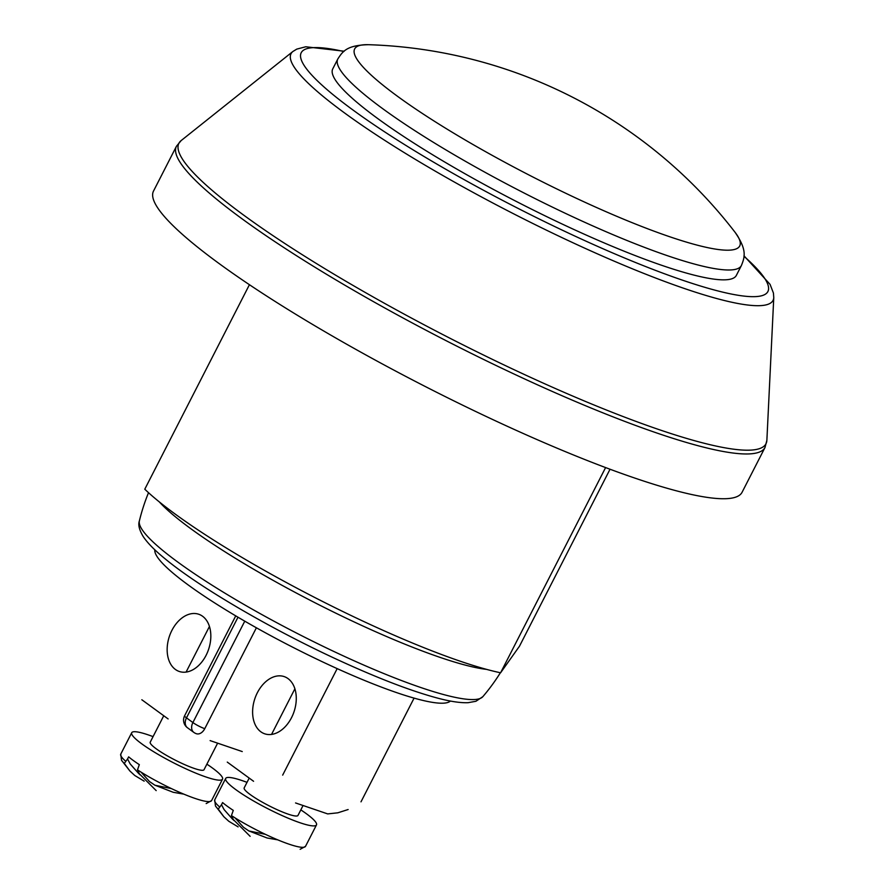 <?xml version="1.0" encoding="UTF-8"?>
<svg xmlns="http://www.w3.org/2000/svg" width="894" height="894" viewBox="0 0 894 894"><rect width="100%" height="100%" fill="white"/><g stroke="black" fill="none" stroke-linecap="round" stroke-linejoin="round"><path stroke-width="1.34" d="M249.426 284.705L144.783 489.208A226.685 34.408 27.1 0 0 311.984 596.063A226.685 34.408 27.1 0 0 500.584 672.791L605.596 467.584M610.032 469.238L519.47 646.228L500.584 672.791M159.3 501.892A198.144 30.083 27.1 0 0 314.364 602.433A198.144 30.083 27.1 0 0 486.604 669.382M139.375 520.934C137.989 524.756 139.263 529.952 143.196 536.523C147.488 542.971 154.763 550.38 165.01 558.728C199.753 587.604 273.609 630.538 341.173 661.348C379.905 679.038 412.1 691.308 437.769 698.158C450.319 701.488 460.41 702.997 468.054 702.695L475.887 701.287L482.827 696.683A193.026 29.301 -152.9 0 1 482.816 696.683A193.026 29.301 -152.9 0 1 298.216 633.935A193.026 29.301 -152.9 0 1 139.375 520.934A193.026 29.301 -152.9 0 1 139.375 520.923A198.345 198.345 0 0 1 148.516 492.695M176.42 146.303L153.511 191.07A330.579 50.187 27.1 0 0 424.941 386.342A330.579 50.187 27.1 0 0 742.087 492.259L764.996 447.492L766.873 440.329A329.763 50.064 -152.9 0 1 449.637 338.077A329.763 50.064 -152.9 0 1 181.136 140.593L176.42 146.303A330.579 50.187 27.1 0 0 447.849 341.575A330.579 50.187 27.1 0 0 764.996 447.492M741.383 265.552L736.354 275.397A226.685 34.408 -152.9 0 1 662.722 265.652A226.685 34.408 -152.9 0 1 440.854 159.724A226.685 34.408 -152.9 0 1 332.758 68.86L337.798 59.026A226.685 34.408 27.1 0 0 523.918 192.925A226.685 34.408 27.1 0 0 741.383 265.552C744.803 257.025 747.25 249.985 735.08 232.317L735.08 232.317A216.27 32.832 -152.9 0 1 532.232 176.666A216.27 32.832 -152.9 0 1 368.451 44.7L368.451 44.7C346.995 45.169 342.715 51.271 337.798 59.026M154.818 549.788A166.228 25.233 27.1 0 0 291.712 646.697A166.228 25.233 27.1 0 0 450.375 701.041M295.556 802.946L327.696 813.909L337.809 812.814L348.135 809.528M414.078 698.113L360.997 801.84M337.172 668.623L282.672 775.12M291.533 717.67A30.228 20.651 108.8 0 1 264.691 733.806A30.228 20.651 108.8 0 1 254.902 698.538A30.228 20.651 108.8 0 1 284.203 676.602A30.228 20.651 108.8 0 1 291.533 717.67M227.277 762.101L253.572 781.278M210.112 740.601L242.252 751.563M206.089 655.324A30.228 20.651 108.8 0 1 179.236 671.461A30.228 20.651 108.8 0 1 169.447 636.193A30.228 20.651 108.8 0 1 198.759 614.256A30.228 20.651 108.8 0 1 206.089 655.324M141.833 699.756L168.117 718.932M218.248 809.137L219.756 807.07A51.003 7.744 -152.9 0 1 214.716 799.862L215.454 805.963A49.181 7.465 27.1 0 0 218.248 809.137L223.835 816.725L228.752 821.24L238.106 826.883M232.876 819.563L224.081 809.584L221.5 804.723L219.768 807.07M221.5 804.712L222.595 802.577A51.003 7.744 27.1 0 0 233.278 810.377L231.434 815.585L233.815 820.491M300.831 809.886A51.003 7.744 -152.9 0 1 316.487 824.905A51.003 7.744 -152.9 0 1 299.915 822.715A51.003 7.744 -152.9 0 1 249.996 798.878A51.003 7.744 -152.9 0 1 225.679 778.439A51.003 7.744 -152.9 0 1 247.012 782.351M303.066 805.505L297.981 815.44A30.228 4.593 -152.9 0 1 288.17 814.143A30.228 4.593 -152.9 0 1 258.589 800.018A30.228 4.593 -152.9 0 1 244.174 787.905L249.191 778.093M124.3 763.409L125.808 761.342A51.003 7.744 -152.9 0 1 120.757 754.134L121.506 760.246A49.181 7.465 27.1 0 0 124.3 763.409L129.887 770.997L134.793 775.511L144.157 781.155M138.928 773.835L130.133 763.867L127.551 758.995L125.808 761.342M127.551 758.995L128.647 756.86A51.003 7.744 27.1 0 0 139.33 764.649L137.486 769.857L139.866 774.774M206.872 764.158A51.003 7.744 -152.9 0 1 222.528 779.177A51.003 7.744 -152.9 0 1 205.966 776.987A51.003 7.744 -152.9 0 1 156.048 753.161A51.003 7.744 -152.9 0 1 131.72 732.711A51.003 7.744 -152.9 0 1 153.064 736.622M217.622 743.16L204.033 769.712A30.228 4.593 -152.9 0 1 194.21 768.415A30.228 4.593 -152.9 0 1 164.63 754.29A30.228 4.593 -152.9 0 1 150.226 742.176L163.747 715.748M204.76 728.677A9.443 1.43 -152.9 0 1 192.892 722.553A9.443 6.75 126.1 0 0 193.853 732.409A9.443 9.443 0 0 0 196.367 733.717A9.443 6.459 -71.2 0 0 204.76 728.677L256.388 627.789M244.766 621.174L192.892 722.553L186.488 717.871A9.443 1.43 -152.9 0 1 184.6 715.803A9.443 9.443 0 0 0 187.449 727.738A9.443 6.75 -53.9 0 1 186.488 717.871L237.994 617.218M181.136 140.593L292.874 51.506A270.737 41.102 27.1 0 0 513.312 213.644A270.737 41.102 27.1 0 0 773.768 297.59L766.873 440.329M743.953 256.276A262.11 39.794 -152.9 0 1 671.729 276.402A262.11 39.794 -152.9 0 1 369.747 121.875A262.11 39.794 -152.9 0 1 343.81 51.517M235.1 817.921L243.447 827.252L248.789 830.895L267.161 838.002L277.732 839.846M316.487 824.905L305.524 846.327A51.003 7.744 -152.9 0 1 288.952 844.137A51.003 7.744 -152.9 0 1 231.434 815.585M141.151 772.192L149.488 781.535L154.841 785.167L173.212 792.285L183.784 794.129M222.528 779.177L211.565 800.611A51.003 7.744 -152.9 0 1 195.004 798.409A51.003 7.744 -152.9 0 1 137.486 769.857M235.737 615.877L184.6 715.803M187.449 727.738L193.853 732.409M482.861 696.638A198.345 198.345 0 0 0 500.383 672.746M292.874 51.506L296.774 49.114L305.759 46.767L344.19 51.215M773.768 297.59L773.422 293.031L770.069 284.37L743.987 255.796M735.08 232.317A481.698 481.698 0 0 0 368.451 44.7M248.878 830.951L265.339 834.303M215.454 805.963L223.835 816.725M250.13 836.326L232.306 818.524M305.524 846.327L300.138 849.3M225.679 778.439L214.716 799.862M294.897 688.782L271.541 734.432M154.93 785.223L171.38 788.575M121.506 760.246L129.887 770.997M156.182 790.609L138.358 772.807M211.565 800.611L206.179 803.572M131.72 732.711L120.757 754.134M209.453 626.437L186.086 672.087"/></g></svg>
